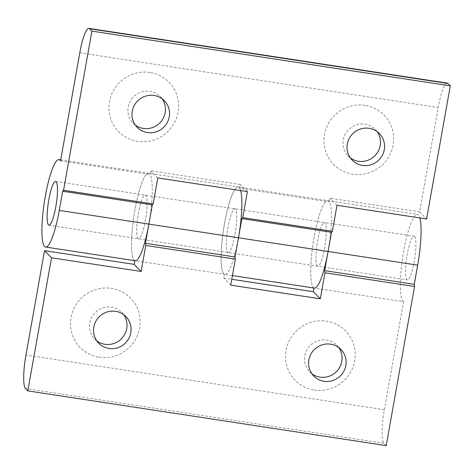 <?xml version="1.0" encoding="UTF-8"?>
<svg xmlns="http://www.w3.org/2000/svg" width="474" height="474" viewBox="0 0 474 474"><rect width="100%" height="100%" fill="white"/><g stroke="black" fill="none" stroke-linecap="round" stroke-linejoin="round"><path stroke-width="0.36" stroke-dasharray="2.37 1.78" d="M240.668 190.572A44.242 8.04 -81.3 0 0 238.179 186.946A44.242 8.04 -81.3 0 0 223.722 228.338A44.242 8.04 -81.3 0 0 224.415 274.298L134.806 260.67M224.415 274.298L223.746 278.042L231.768 279.269M386.215 445.631L383.887 443.267A29.495 5.362 98.7 0 1 384.361 409.749L403.617 301.665L314.007 288.038M314.238 390.072A35.295 34.395 135.5 0 0 354.682 360.868A35.295 34.395 135.5 0 0 326.509 321.188A35.295 34.395 135.5 0 0 286.065 350.387A35.295 34.395 135.5 0 0 314.238 390.072M99.196 357.23A35.295 34.395 135.5 0 0 139.646 328.026A35.295 34.395 135.5 0 0 111.467 288.34A35.295 34.395 135.5 0 0 71.023 317.544A35.295 34.395 135.5 0 0 99.196 357.23M314.013 287.979A44.242 8.04 98.7 0 1 313.326 242.018A44.242 8.04 98.7 0 1 327.777 200.626A44.242 8.04 98.7 0 1 328.073 251.463M403.617 301.665A44.242 8.04 98.7 0 1 402.924 255.705A44.242 8.04 98.7 0 1 417.381 214.313A44.242 8.04 98.7 0 1 419.863 217.939M134.817 260.611A44.242 8.04 98.7 0 1 134.124 214.651A44.242 8.04 98.7 0 1 148.581 173.259A44.242 8.04 98.7 0 1 148.877 224.095M414.543 236.461A22.124 4.023 98.7 0 1 414.436 260.131A22.124 4.023 98.7 0 1 407.356 279.921A22.124 4.023 98.7 0 1 406.852 279.636A22.124 4.023 98.7 0 1 406.959 255.966A22.124 4.023 98.7 0 1 414.039 236.182A22.124 4.023 98.7 0 1 414.543 236.461M138.053 238.582A22.124 4.023 98.7 0 1 138.159 214.912A22.124 4.023 98.7 0 1 145.24 195.128A22.124 4.023 98.7 0 1 145.743 195.412A22.124 4.023 98.7 0 1 145.637 219.077A22.124 4.023 98.7 0 1 138.556 238.866A22.124 4.023 98.7 0 1 138.053 238.582A22.124 4.023 -81.3 0 0 138.556 238.866A22.124 4.023 -81.3 0 0 145.637 219.077A22.124 4.023 -81.3 0 0 145.743 195.412A22.124 4.023 -81.3 0 0 145.24 195.128A22.124 4.023 -81.3 0 0 138.159 214.912A22.124 4.023 -81.3 0 0 138.053 238.582M227.65 252.269A22.124 4.023 -81.3 0 0 228.16 252.547A22.124 4.023 -81.3 0 0 235.24 232.764A22.124 4.023 -81.3 0 0 235.341 209.093A22.124 4.023 -81.3 0 0 234.837 208.815A22.124 4.023 -81.3 0 0 227.757 228.598A22.124 4.023 -81.3 0 0 227.65 252.269A22.124 4.023 98.7 0 1 227.757 228.598A22.124 4.023 98.7 0 1 234.837 208.815A22.124 4.023 98.7 0 1 235.341 209.093A22.124 4.023 98.7 0 1 235.24 232.764A22.124 4.023 98.7 0 1 228.16 252.547A22.124 4.023 98.7 0 1 227.65 252.269M317.254 265.955A22.124 4.023 98.7 0 1 317.361 242.285A22.124 4.023 98.7 0 1 324.435 222.496A22.124 4.023 98.7 0 1 324.945 222.78A22.124 4.023 98.7 0 1 324.838 246.45A22.124 4.023 98.7 0 1 317.758 266.234A22.124 4.023 98.7 0 1 317.254 265.955A22.124 4.023 -81.3 0 0 317.758 266.234A22.124 4.023 -81.3 0 0 324.838 246.45A22.124 4.023 -81.3 0 0 324.945 222.78A22.124 4.023 -81.3 0 0 324.435 222.496A22.124 4.023 -81.3 0 0 317.361 242.285A22.124 4.023 -81.3 0 0 317.254 265.955M311.922 373.82A19.013 18.527 -44.5 0 1 309.718 371.918A19.013 18.527 -44.5 0 1 306.731 350.15A19.013 18.527 -44.5 0 1 326.586 340.03A19.013 18.527 -44.5 0 1 336.842 345.256A19.013 18.527 -44.5 0 1 338.709 347.489M96.88 340.978A19.013 18.527 -44.5 0 1 94.682 339.07A19.013 18.527 -44.5 0 1 91.689 317.307A19.013 18.527 -44.5 0 1 111.544 307.188A19.013 18.527 -44.5 0 1 121.8 312.413A19.013 18.527 -44.5 0 1 123.673 314.647M230.725 285.141L223.746 278.042M447.302 83.11A29.495 5.362 -81.3 0 0 438.195 107.533L419.609 211.872L330.011 198.185L329.341 201.936A44.242 8.04 -81.3 0 0 327.777 200.626A44.242 8.04 -81.3 0 0 313.148 243.15A44.242 8.04 -81.3 0 0 314.416 288.103M238.475 237.776A44.242 8.04 98.7 0 1 224.818 274.416A44.242 8.04 98.7 0 1 223.55 229.469A44.242 8.04 98.7 0 1 238.179 186.946A44.242 8.04 98.7 0 1 239.743 188.249L329.341 201.936M239.743 188.249L240.413 184.499L150.809 170.818L150.145 174.562A44.242 8.04 -81.3 0 0 148.581 173.259A44.242 8.04 -81.3 0 0 133.946 215.783A44.242 8.04 -81.3 0 0 135.22 260.736M60.542 160.882L150.145 174.562M149.92 72.475A35.295 34.395 135.5 0 0 109.476 101.679A35.295 34.395 135.5 0 0 137.65 141.359A35.295 34.395 135.5 0 0 178.094 112.154A35.295 34.395 135.5 0 0 149.92 72.475M364.962 105.317A35.295 34.395 135.5 0 0 324.518 134.521A35.295 34.395 135.5 0 0 352.692 174.201A35.295 34.395 135.5 0 0 393.136 145.003A35.295 34.395 135.5 0 0 364.962 105.317M419.609 211.872L426.588 218.97M135.333 125.112A19.013 18.527 -44.5 0 1 133.129 123.204A19.013 18.527 -44.5 0 1 130.143 101.442A19.013 18.527 -44.5 0 1 149.997 91.316A19.013 18.527 -44.5 0 1 160.253 96.542A19.013 18.527 -44.5 0 1 162.12 98.782M350.375 157.955A19.013 18.527 -44.5 0 1 348.171 156.047A19.013 18.527 -44.5 0 1 345.185 134.284A19.013 18.527 -44.5 0 1 365.039 124.164A19.013 18.527 -44.5 0 1 375.295 129.39A19.013 18.527 -44.5 0 1 377.162 131.624M247.387 191.597L240.413 184.499M157.789 177.916L150.809 170.818M336.99 205.283L330.011 198.185M384.361 409.749L25.963 355.008M383.887 443.267L25.489 388.526M79.798 52.798L438.195 107.533M60.731 159.845L417.381 214.313M48.958 225.18L407.356 279.921M55.642 181.441L414.039 236.182M340.913 349.397L336.842 345.256M313.788 376.054L309.718 371.918M125.871 316.555L121.8 312.413M98.746 343.212L94.682 339.07M232.426 275.578L224.818 274.416M164.324 100.684L160.253 96.542M137.199 127.346L133.129 123.204M379.366 133.526L375.295 129.39M352.241 160.188L348.171 156.047"/><path stroke-width="0.71" d="M44.55 250.675L51.524 257.773L27.812 390.89L25.489 388.526A29.495 5.362 98.7 0 1 25.963 355.008L44.55 250.675L134.148 264.362L134.806 260.67M231.768 279.269L313.35 291.729L314.007 288.038M419.863 217.939A44.242 8.04 98.7 0 1 417.677 265.15L414.258 284.329L324.66 270.642L324.957 272.805L320.323 298.827L313.35 291.729M45.617 247.049A44.242 8.04 -81.3 0 0 59.274 210.409L62.692 191.229L63.552 190.252L91.903 31.112L89.574 28.742A29.495 5.362 -81.3 0 0 88.899 28.369A29.495 5.362 -81.3 0 0 79.798 52.798L60.542 160.882A44.242 8.04 -81.3 0 0 58.977 159.578A44.242 8.04 -81.3 0 0 44.349 202.096A44.242 8.04 -81.3 0 0 45.617 247.049L135.22 260.736A44.242 8.04 -81.3 0 0 148.877 224.095L145.459 243.275L235.057 256.961L238.475 237.776A44.242 8.04 -81.3 0 0 240.668 190.572M232.426 275.578L314.416 288.103A44.242 8.04 -81.3 0 0 328.073 251.463L324.66 270.642M414.258 284.329L414.56 286.492L324.957 272.805M145.459 243.275L145.761 245.437L141.128 271.46L134.148 264.362M235.057 256.961L235.359 259.124L145.761 245.437M235.359 259.124L230.725 285.141L320.323 298.827M51.524 257.773L141.128 271.46M414.56 286.492L386.215 445.631L27.812 390.89M324.044 381.28A19.013 18.527 -44.5 0 1 313.788 376.054A19.013 18.527 -44.5 0 1 310.802 354.291A19.013 18.527 -44.5 0 1 330.656 344.171A19.013 18.527 -44.5 0 1 340.913 349.397A19.013 18.527 -44.5 0 1 343.899 371.16A19.013 18.527 -44.5 0 1 324.044 381.28M109.002 348.437A19.013 18.527 -44.5 0 1 98.746 343.212A19.013 18.527 -44.5 0 1 95.76 321.449A19.013 18.527 -44.5 0 1 115.615 311.329A19.013 18.527 -44.5 0 1 125.871 316.555A19.013 18.527 -44.5 0 1 128.863 338.317A19.013 18.527 -44.5 0 1 109.002 348.437M338.709 347.489A19.013 18.527 -44.5 0 1 339.082 368.31A19.013 18.527 -44.5 0 1 319.974 377.144A19.013 18.527 -44.5 0 1 311.922 373.82M123.673 314.647A19.013 18.527 -44.5 0 1 124.046 335.468A19.013 18.527 -44.5 0 1 104.938 344.296A19.013 18.527 -44.5 0 1 96.88 340.978M417.677 265.15L328.073 251.463L331.492 232.284L241.894 218.597L238.475 237.776L148.877 224.095L152.29 204.916L153.155 203.933L157.789 177.916L247.387 191.597L242.753 217.619L332.351 231.3L336.99 205.283L426.588 218.97L450.3 85.847L447.977 83.483A29.495 5.362 -81.3 0 0 447.302 83.11L88.899 28.369M62.692 191.229L152.29 204.916M63.552 190.252L153.155 203.933M331.492 232.284L332.351 231.3M241.894 218.597L242.753 217.619M91.903 31.112L450.3 85.847M154.068 95.458A19.013 18.527 -44.5 0 1 164.324 100.684A19.013 18.527 -44.5 0 1 167.316 122.446A19.013 18.527 -44.5 0 1 147.455 132.572A19.013 18.527 -44.5 0 1 137.199 127.346A19.013 18.527 -44.5 0 1 134.213 105.584A19.013 18.527 -44.5 0 1 154.068 95.458M369.11 128.3A19.013 18.527 -44.5 0 1 379.366 133.526A19.013 18.527 -44.5 0 1 382.352 155.294A19.013 18.527 -44.5 0 1 362.497 165.414A19.013 18.527 -44.5 0 1 352.241 160.188A19.013 18.527 -44.5 0 1 349.249 138.426A19.013 18.527 -44.5 0 1 369.11 128.3M48.455 224.901A22.124 4.023 -81.3 0 0 48.958 225.18A22.124 4.023 -81.3 0 0 56.039 205.396A22.124 4.023 -81.3 0 0 56.145 181.726A22.124 4.023 -81.3 0 0 55.642 181.441A22.124 4.023 -81.3 0 0 48.561 201.231A22.124 4.023 -81.3 0 0 48.455 224.901M162.12 98.782A19.013 18.527 -44.5 0 1 162.493 119.602A19.013 18.527 -44.5 0 1 143.385 128.43A19.013 18.527 -44.5 0 1 135.333 125.112M377.162 131.624A19.013 18.527 -44.5 0 1 377.535 152.444A19.013 18.527 -44.5 0 1 358.427 161.273A19.013 18.527 -44.5 0 1 350.375 157.955M59.274 210.409L148.877 224.095M238.475 237.776L328.073 251.463M89.574 28.742L447.977 83.483M60.731 159.845L58.977 159.578"/></g></svg>
